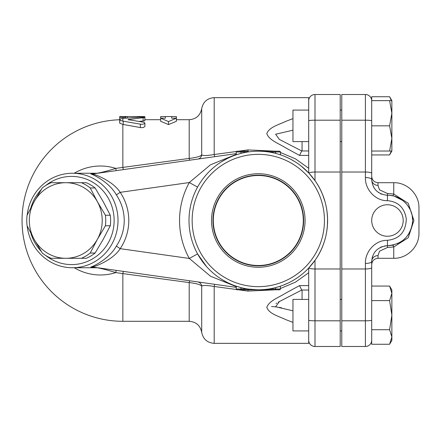 <?xml version="1.0" encoding="UTF-8"?>
<svg xmlns="http://www.w3.org/2000/svg" width="441" height="441" viewBox="0 0 441 441"><rect width="100%" height="100%" fill="white"/><g stroke="black" fill="none" stroke-linecap="round" stroke-linejoin="round"><path stroke-width="0.66" d="M225.357 281.468L226.261 281.948M284.252 284.759L285.206 284.362M286.435 157.167L285.476 156.753M279.815 154.626L279.302 154.46M227.176 158.584L221.713 161.649M301.016 165.932L308.827 173.07L315.001 180.656L308.799 173.043M275.642 151.202L247.925 149.918L238.537 151.202M236.431 151.489L214.199 154.515C206.818 155.778 202.651 155.86 201.697 154.763L201.697 108.673C203.103 101.871 207.27 98.194 214.199 97.648L308.7 97.648L308.7 172.938L308.7 168.291L295.553 158.898L280.349 152.454M292.951 118.635L285.878 121.336C279.153 124.638 269.197 126.969 266.794 133.634C269.197 140.425 279.153 143.617 285.878 147.983L299.527 155.403L301.721 150.96L308.7 150.96M285.878 147.983C279.153 143.617 269.197 140.425 266.794 133.634C269.197 126.969 279.153 124.638 285.878 121.336M197.673 159.091A4.724 4.702 81.9 0 0 201.697 154.763C200.815 156.29 196.647 157.514 189.2 158.429L122.852 167.404L122.852 124.423L119.809 123.21L119.698 119.66L120.465 120.432L122.317 121.021L140.37 124.164L142.708 124.235L144.521 123.64L144.896 123.122L144.02 122.278L128.017 119.61L144.902 117.477L140.37 117.135L123.237 118.37L120.806 118.816L119.698 119.66M197.673 281.909A4.724 4.702 98.1 0 1 201.697 286.237C202.651 285.14 206.818 285.222 214.199 286.485L214.199 343.352C207.27 342.806 203.108 339.129 201.697 332.327L201.697 286.237C200.815 284.71 196.647 283.486 189.2 282.571L189.2 321.302L122.852 321.302L122.852 273.596L189.2 282.571A4.724 0.513 98.1 0 1 189.862 280.801M144.902 126.457L143.468 127.493L141.087 127.681L122.852 124.423M144.902 116.683L144.83 120.751L139.207 121.429M176.4 121.281L168.523 124.583L160.651 121.281L160.651 118.177L165.375 118.177L165.375 116.551L160.651 116.595L160.651 118.177L168.523 121.584L176.4 118.177L176.4 116.595L171.676 116.551L171.676 118.177L176.4 118.177L176.4 121.281M303.303 220.5A45.004 45.004 0 0 1 235.797 259.473A45.004 45.004 0 0 1 235.797 181.527A45.004 45.004 0 0 1 303.303 220.5M211.531 220.5A46.768 46.768 0 0 1 281.683 180A46.768 46.768 0 0 1 281.683 261A46.768 46.768 0 0 1 211.531 220.5M212.964 220.5A45.335 45.335 0 0 0 280.967 259.76A45.335 45.335 0 0 0 280.967 181.24A45.335 45.335 0 0 0 212.964 220.5M393.857 244.871L392.49 245.19A6.301 1.213 -101.5 0 1 393.752 246.954L408.217 237.76L413.912 220.5L408.239 203.268L393.752 194.046A6.301 1.213 -78.5 0 1 392.49 195.81L392.755 195.865M394.519 196.311L402.754 200.479M405.323 202.739L406.343 203.825M407.649 205.429L410.119 209.492M410.692 210.77L412.048 215.015M412.186 215.693L412.638 219.772M412.622 221.718L411.685 227.407M410.185 231.371L407.782 235.389M405.329 238.261L403.796 239.678M401.922 241.128L397.429 243.641M377.998 185.402L377.998 182.701L393.752 182.701L393.752 194.046L387.452 193.5L379.552 189.845L377.998 185.402A6.301 5.849 0 0 1 371.702 179.548L371.702 125.834L389.607 125.834L391.862 113.238L391.862 151.037L389.607 151.037L391.862 138.435L389.607 125.834M390.379 195.473L392.49 195.81M389.607 344.261L391.862 336.99L391.862 340.364L389.607 344.261L371.702 344.261L371.702 261.452A6.301 5.849 180 0 1 377.998 255.598L379.552 251.155L387.452 247.5L393.752 246.954L393.752 258.299C407.214 258.647 419.297 246.569 418.95 233.102L418.95 207.898C419.297 194.431 407.214 182.354 393.752 182.701M392.49 245.19L388.879 245.659M373.411 186.686L373.637 187.122M374.635 188.709L375.947 190.308M376.134 190.501L378.681 192.634M380.291 193.582L381.801 194.249M391.862 147.658L391.862 151.037L389.607 154.934L371.702 154.934L371.702 179.548A6.301 1.996 180 0 0 365.402 177.552C364.966 189.36 375.363 201.035 387.452 200.677C398.284 201.653 404.568 207.777 406.299 219.039C405.847 231.85 399.568 238.945 387.452 240.323C375.368 239.965 364.966 251.64 365.402 263.448A6.301 1.996 -0 0 0 371.702 261.452C372.48 252.059 377.728 246.806 387.452 245.698L384.42 245.995M382.077 246.646L380.368 247.384M372.452 256.651L372.204 257.494M81.442 258.299L86.315 258.299A40.952 39.492 -90 0 0 95.102 253.04L103.172 239.402L110.289 225.759A40.952 39.492 -90 0 0 110.289 215.241L103.172 201.598L95.102 187.96A40.952 39.492 -90 0 0 86.315 182.701L81.442 182.701A40.952 39.492 90 0 1 90.229 187.96L97.34 201.598L105.416 215.241A40.952 39.492 90 0 1 105.416 225.759L97.34 239.402L90.229 253.04A40.952 39.492 90 0 1 81.442 258.299L51.062 258.299A40.952 39.492 90 0 1 42.275 253.04L34.205 239.402L27.088 225.759A40.952 39.492 90 0 1 27.088 215.241L34.205 201.598A37.799 36.454 -90 0 0 34.205 239.402A37.799 36.454 -90 0 0 65.77 258.299A37.799 36.454 -90 0 0 97.34 239.402A37.799 36.454 -90 0 0 97.34 201.598A37.799 36.454 -90 0 0 65.77 182.701L81.442 182.701M95.102 253.04L90.229 253.04M110.289 225.759L105.416 225.759M110.289 215.241L105.416 215.241M95.102 187.96L90.229 187.96M45.649 185.562A44.1 42.529 90 0 1 90.377 180.931A44.1 42.529 90 0 1 114.136 220.5A44.1 42.529 90 0 1 90.377 260.069A44.1 42.529 90 0 1 45.649 255.438M41.256 251.392A44.1 42.529 90 0 1 30.909 233.306M30.909 207.694A44.1 42.529 90 0 1 41.256 189.608M51.062 182.701L65.77 182.701A37.799 36.454 -90 0 0 34.205 201.598L42.275 187.96A40.952 39.492 90 0 1 51.062 182.701M27.171 225.935A47.248 45.566 -90 0 0 72.44 267.748A47.248 45.566 -90 0 0 118.006 220.5A47.248 45.566 -90 0 0 72.44 173.252A47.248 45.566 -90 0 0 27.171 215.065M123.513 169.592A4.724 0.408 -98.1 0 1 122.852 167.404L115.796 168.401C108.651 170.645 102.483 172.26 97.285 173.252L90.874 173.98C92.786 174.327 109.307 182.072 116.358 194.894C121.54 202.706 124.164 211.245 124.235 220.5C124.164 229.755 121.54 238.294 116.358 246.106C109.313 258.928 92.77 266.678 90.874 267.02L97.285 267.748A4.724 4.724 98.1 0 1 97.979 267.797M308.7 330.915L308.7 299.411L292.951 299.411L292.951 330.915L308.7 330.915L308.7 343.352L214.199 343.352M341.775 299.411L340.198 299.411M292.951 110.085L292.951 141.589L308.7 141.589L308.7 110.085L292.951 110.085M389.607 329.714L391.862 315.166L391.862 336.99L389.607 329.714L371.702 329.714M389.607 286.066L391.862 289.963L391.862 293.342L389.607 286.066L371.702 286.066L371.702 261.452M389.607 300.613L391.862 293.342L391.862 315.166L389.607 300.613L371.702 300.613M389.607 100.636L391.862 100.636L391.862 113.238L389.607 100.636L371.702 100.636L371.702 96.739L389.607 96.739L391.349 100.636M389.607 96.739L391.862 100.636L391.862 104.01M389.607 154.934L391.349 151.037M371.702 151.037L389.607 151.037M371.702 125.834L371.702 100.636M371.702 176.4L371.702 176.4C372.077 180.22 374.177 182.32 377.998 182.701M308.7 299.411L308.7 290.04L301.721 290.04L299.527 285.597L285.878 293.017C279.153 297.383 269.197 300.575 266.794 307.366C269.197 314.031 279.153 316.362 285.878 319.664C279.153 316.362 269.197 314.031 266.794 307.366C269.197 300.575 279.153 297.383 285.878 293.017L286.192 292.846M285.878 319.664L292.951 322.371M238.537 289.798L247.925 291.082L275.642 289.798M280.349 288.546L295.553 282.102L308.7 272.709L308.7 268.062L308.7 340.198A6.301 6.301 0 0 0 315.001 346.499L340.198 346.499L340.198 94.501L315.001 94.501A6.301 6.301 0 0 0 308.7 100.802A6.301 6.301 0 0 1 315.001 94.501A6.301 6.301 0 0 0 308.7 100.802M214.861 284.34A4.724 0.419 98.1 0 0 214.199 286.485L236.431 289.511M387.452 240.323L387.452 245.698C401.85 244.485 410.229 236.718 412.578 222.402C414.038 208.295 401.641 194.905 387.452 195.302C377.728 194.194 372.48 188.941 371.702 179.548M341.775 120.195L365.402 120.195L365.402 94.501A6.301 6.301 0 0 1 371.702 100.802A6.301 6.301 0 0 0 365.402 94.501L341.775 94.501L341.775 172.023L365.402 172.023C369.244 172.1 371.344 172.536 371.702 173.335M371.702 267.665C371.344 268.464 369.244 268.9 365.402 268.977L365.402 346.499A6.301 6.301 0 0 0 371.702 340.198A6.301 6.301 0 0 1 365.402 346.499L341.775 346.499L341.775 320.805L365.402 320.805A6.301 0.59 180 0 0 371.702 320.216M341.775 172.023L341.775 268.977L365.402 268.977L365.402 263.448M341.775 268.977L341.775 320.805M168.523 124.583L168.523 121.584M122.852 117.532L122.852 116.551A103.949 103.949 0 0 0 119.698 116.6L119.698 117.19L122.852 117.532L125.999 117.141L125.999 116.551L141.748 116.573C145.811 116.628 145.811 116.733 141.748 116.893M119.698 117.19L119.698 123.028M122.852 116.551L125.999 116.551L125.999 118.127L125.999 117.141M144.902 118.045L144.902 119.698L160.651 119.698M74.248 267.748A54.486 52.545 -90 0 0 115.796 272.599L116.132 270.366M116.132 170.634L115.796 168.401A54.486 52.545 -90 0 0 74.248 173.252M302.063 299.411L302.063 290.04M292.951 310.817L275.625 306.749L279.351 301.578L278.199 302.25M276.733 303.116L276.011 303.551M271.546 306.512L277.213 306.98M279.429 307.383L281.678 307.868M279.351 301.578L301.809 290.018M302.063 150.96L302.063 141.589M301.809 150.982L279.351 139.422L275.625 134.251L292.951 130.183M280.211 154.758L278.977 154.356M279.445 154.504L279.941 154.664M238.476 154.096L236.249 154.802L236.249 151.985L247.881 151.985L247.881 151.202L237.037 151.202A0.788 0.788 0 0 0 236.249 151.985M237.153 286.496L236.249 286.198L236.249 289.015L240.973 289.015L240.973 287.598L236.249 286.198L236.249 289.015A0.788 0.788 0 0 0 237.037 289.798L247.881 289.798L247.881 289.015L240.973 289.015L240.973 289.798M236.883 286.407L237.225 286.518M238.25 286.837L239.926 287.323M279.561 289.798A0.788 0.788 0 0 0 280.349 289.015L268.718 289.015L268.718 289.798L279.561 289.798A0.788 0.788 0 0 0 280.349 289.015L280.349 286.198L275.625 287.598L278.238 286.87M279.572 286.457L280.349 286.198M247.881 289.798L268.718 289.798M275.625 151.202L275.625 151.985L268.718 151.985L268.718 151.202L279.561 151.202A0.788 0.788 0 0 1 280.349 151.985L280.57 154.874M268.718 151.202L258.277 151.202M240.973 151.202L240.973 153.402L236.249 154.802M258.299 286.65A66.15 66.15 0 0 1 201.013 187.425A66.15 66.15 0 0 1 315.585 187.425A66.15 66.15 0 0 1 258.299 286.65M258.299 289.798A69.298 69.298 0 0 0 327.431 215.632A69.298 69.298 0 0 0 248.586 151.886A69.298 69.298 0 0 0 189.172 225.368A69.298 69.298 0 0 0 258.299 289.798M294.274 279.732L291.413 281.375M288.028 283.1L282.902 285.283M258.448 289.798L248.586 289.114M308.827 173.07C309.681 172.42 311.737 172.067 315.001 172.023L315.001 180.656C331.737 203.929 331.737 237.071 315.001 260.344L308.7 268.062M258.156 151.202L258.432 151.202M284.517 156.351L287.482 157.646M290.977 159.388L295.205 161.841M203.742 177.767L205.28 175.876M232.242 284.715L228.554 283.089M227.275 282.466L222.562 279.875M206.443 266.474L197.579 253.9L189.299 258.454L210.467 276.187L236.249 286.656M324.973 201.598L322.856 195.302M327.404 225.704L327.569 218.422M327.553 217.992L327.139 212.534M327.04 211.702L326.775 209.85M309.053 267.693L309.984 266.667M310.321 266.281L313.617 262.241M189.862 160.199A4.724 0.513 81.9 0 1 189.2 158.429L189.2 119.698C196.124 119.153 200.291 115.481 201.697 108.673M72.44 173.252L96.91 173.252A47.248 45.566 90 0 1 97.285 173.252A4.724 4.724 -98.1 0 0 97.985 173.203M214.861 156.66A4.724 0.419 81.9 0 1 214.199 154.515L214.199 97.648M90.874 173.98A4.724 4.669 -98.1 0 0 92.334 174.008C94.821 174.261 112.841 180.854 120.189 192.331L189.299 182.546A78.752 78.752 0 0 0 189.299 258.454L120.189 248.669A53.896 51.977 0 0 0 120.189 192.331L116.358 194.894M116.358 246.106L120.189 248.669C112.841 260.14 94.804 266.744 92.334 266.992L236.249 287.372M90.874 267.02A4.724 4.669 98.1 0 1 92.334 266.992M72.44 267.748L96.91 267.748A47.248 45.566 90 0 0 97.285 267.748C102.461 268.734 108.635 270.35 115.796 272.599L122.852 273.596A4.724 0.408 98.1 0 1 123.513 271.408M197.579 187.1L189.299 182.546L210.467 164.813L236.249 154.344M236.249 153.628L92.334 174.008M308.7 340.198A6.301 6.301 0 0 0 315.001 346.499L315.001 268.977C311.737 268.933 309.681 268.58 308.827 267.93M308.7 120.784A6.301 0.59 0 0 1 315.001 120.195L315.001 172.023L340.198 172.023M315.001 260.344L315.001 268.977L340.198 268.977M299.527 155.403L308.7 155.403M387.452 193.5L387.452 200.677M387.452 245.698L387.452 247.5M393.752 258.299L377.998 258.299L377.998 255.598M308.7 285.597L299.527 285.597M371.702 120.784A6.301 0.59 0 0 0 365.402 120.195L365.402 177.552M371.702 340.198A6.301 6.301 0 0 1 365.402 346.499M122.852 121.126L122.852 118.414M143.132 117.901L143.132 121.093M128.904 119.268L128.904 119.974M123.237 121.187L123.237 124.489M140.37 124.164L140.37 127.576M141.748 116.573L141.748 117.102M127.576 116.573L127.576 117.995M275.625 287.598L275.625 289.798M279.561 151.202A0.788 0.788 0 0 1 280.349 151.985L275.625 151.985L275.625 153.402M248.239 151.202A4.724 0.463 81.9 0 1 247.925 149.918M247.925 291.082A4.724 0.463 98.1 0 1 248.239 289.798M340.198 120.195L315.001 120.195L315.001 94.501M340.198 320.805L315.001 320.805A6.301 0.59 180 0 1 308.7 320.216M189.2 119.698L176.4 119.698M341.775 330.915L340.198 330.915M341.775 110.085L340.198 110.085M341.775 141.589L340.198 141.589M377.998 258.299C374.177 258.68 372.077 260.78 371.702 264.6M403.201 220.5A15.749 15.749 0 0 0 387.452 204.751A15.749 15.749 0 0 0 371.702 220.5A15.749 15.749 0 0 0 387.452 236.249A15.749 15.749 0 0 0 403.201 220.5M171.676 116.551L165.375 116.551M144.902 123.067L144.902 126.435M144.902 117.482L144.902 119.698M122.852 321.302A100.802 100.802 0 0 1 22.05 220.5A100.802 100.802 0 0 1 119.698 119.748L119.698 119.809M201.697 332.327C200.291 325.519 196.124 321.847 189.2 321.302"/></g></svg>

